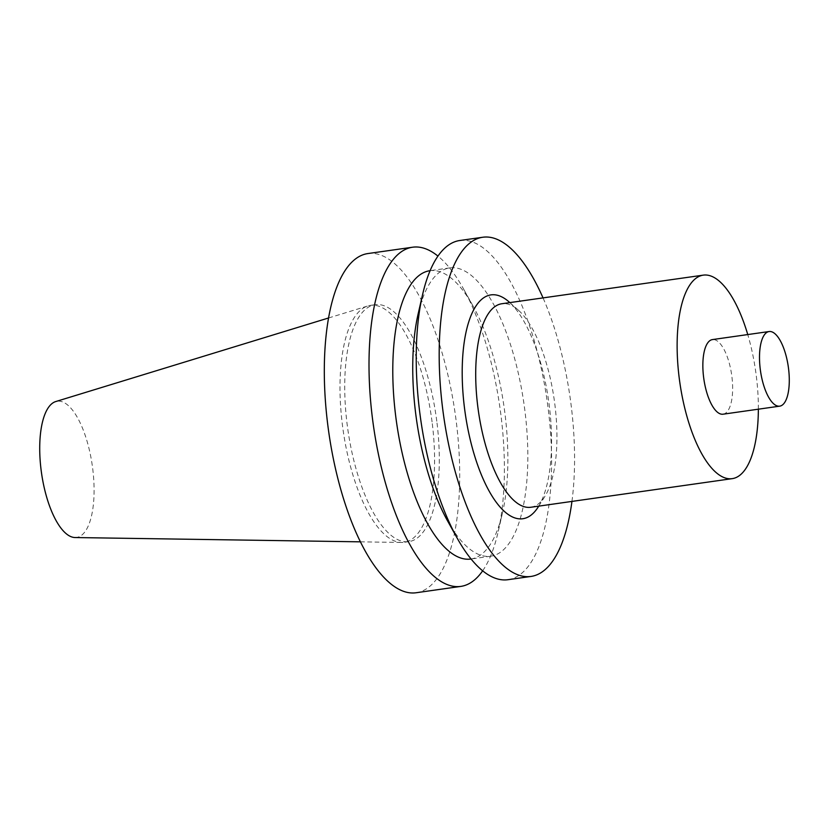 <?xml version="1.0" encoding="UTF-8"?>
<svg xmlns="http://www.w3.org/2000/svg" width="830" height="830" viewBox="0 0 830 830"><rect width="100%" height="100%" fill="white"/><g stroke="black" fill="none" stroke-linecap="round" stroke-linejoin="round"><path stroke-width="0.62" stroke-dasharray="4.15 3.11" d="M436.788 421.225A119.655 44.633 81.9 0 0 375.181 304.693A119.655 44.633 81.9 0 0 347.822 429.432A119.655 44.633 81.9 0 0 408.837 541.627A119.655 44.633 81.9 0 0 436.788 421.225M432.067 421.899A119.655 44.633 81.9 0 0 370.46 305.367A119.655 44.633 81.9 0 0 367.908 305.938A119.655 44.633 81.9 0 0 343.101 430.106A119.655 44.633 81.9 0 0 401.492 542.457A119.655 44.633 81.9 0 0 404.117 542.291A119.655 44.633 81.9 0 0 432.067 421.899M416.1 592.755A171.302 63.889 81.9 0 0 456.106 420.395A171.302 63.889 81.9 0 0 367.918 253.555M482.655 570.812A171.302 63.889 81.9 0 0 498.042 532.289A171.302 63.889 81.9 0 0 500.801 414.046A171.302 63.889 81.9 0 0 463.462 288.819A171.302 63.889 81.9 0 0 437.96 256.107M470.807 559.036A145.603 54.313 81.9 0 0 502.461 513.033A145.603 54.313 81.9 0 0 504.816 412.531A145.603 54.313 81.9 0 0 473.069 306.083A145.603 54.313 81.9 0 0 429.857 270.715M447.536 520.835A145.603 54.313 81.9 0 0 490.758 556.204A145.603 54.313 81.9 0 0 524.768 409.688A145.603 54.313 81.9 0 0 449.808 267.882A145.603 54.313 81.9 0 0 418.144 313.885M508.002 579.703A171.302 63.889 81.9 0 0 548.008 407.343A171.302 63.889 81.9 0 0 459.82 240.503M571.943 501.413A171.302 63.889 81.9 0 0 570.988 404.075A171.302 63.889 81.9 0 0 543.038 297.897M538.224 506.954A113.056 42.174 81.9 0 0 549.19 405.019A113.056 42.174 81.9 0 0 509.112 301.964M530.775 507.265A102.785 38.336 81.9 0 0 544.822 496.506A102.785 38.336 81.9 0 0 554.782 403.847A102.785 38.336 81.9 0 0 518.356 310.161A102.785 38.336 81.9 0 0 501.87 303.739M758.361 409.19A102.785 38.336 81.9 0 0 756.203 375.233A102.785 38.336 81.9 0 0 747.757 334.563M723.044 414.201A37.682 14.058 81.9 0 0 731.853 376.281A37.682 14.058 81.9 0 0 712.451 339.584M75.074 537.539A68.797 25.657 81.9 0 0 92.649 468.224A68.797 25.657 81.9 0 0 55.755 401.554M375.181 304.693L370.46 305.367M408.837 541.627L404.117 542.291M473.069 306.083L463.462 288.819M502.461 513.033L498.042 532.289M449.808 267.882L430.116 270.673M490.758 556.204L471.056 558.995M518.356 310.161L509.838 302.608M544.822 496.506L538.743 506.134M360.386 541.834L401.492 542.457M328.587 317.973L367.908 305.938"/><path stroke-width="1.25" d="M437.96 256.107A171.302 63.889 81.9 0 0 412.614 247.216L367.918 253.555A171.302 63.889 81.9 0 0 328.753 432.139A171.302 63.889 81.9 0 0 416.1 592.755L460.785 586.405A171.302 63.889 81.9 0 0 482.655 570.812M412.614 247.216A171.302 63.889 81.9 0 0 373.448 425.79A171.302 63.889 81.9 0 0 460.785 586.405M430.116 270.673L429.857 270.715A145.603 54.313 81.9 0 0 396.564 422.512A145.603 54.313 81.9 0 0 470.807 559.036L471.056 558.995M543.038 297.897A171.302 63.889 81.9 0 0 482.801 237.245L459.82 240.503A171.302 63.889 81.9 0 0 422.574 294.629L418.144 313.885A145.603 54.313 81.9 0 0 447.536 520.835L457.154 538.099A171.302 63.889 81.9 0 0 508.002 579.703L530.972 576.445A171.302 63.889 81.9 0 0 571.943 501.413M422.574 294.629A171.302 63.889 81.9 0 0 457.154 538.099M482.801 237.245A171.302 63.889 81.9 0 0 443.625 415.83A171.302 63.889 81.9 0 0 530.972 576.445M509.838 302.608L509.112 301.964A113.056 42.174 81.9 0 0 465.132 412.769A113.056 42.174 81.9 0 0 538.224 506.954L538.743 506.134M747.757 334.563A102.785 38.336 81.9 0 0 703.301 275.135L501.87 303.739A102.785 38.336 81.9 0 0 478.371 410.892A102.785 38.336 81.9 0 0 530.775 507.265L732.205 478.651A102.785 38.336 81.9 0 0 758.361 409.19M703.301 275.135A102.785 38.336 81.9 0 0 679.791 382.288A102.785 38.336 81.9 0 0 732.205 478.651M769.099 331.533L712.451 339.584A37.682 14.058 81.9 0 0 703.83 378.874A37.682 14.058 81.9 0 0 723.044 414.201L779.702 406.161A37.682 14.058 81.9 0 0 788.5 368.24A37.682 14.058 81.9 0 0 769.099 331.533A37.682 14.058 81.9 0 0 760.477 370.823A37.682 14.058 81.9 0 0 779.702 406.161M328.587 317.973L55.755 401.554A68.797 25.657 81.9 0 0 41.5 472.944A68.797 25.657 81.9 0 0 75.074 537.539L360.386 541.834"/></g></svg>
